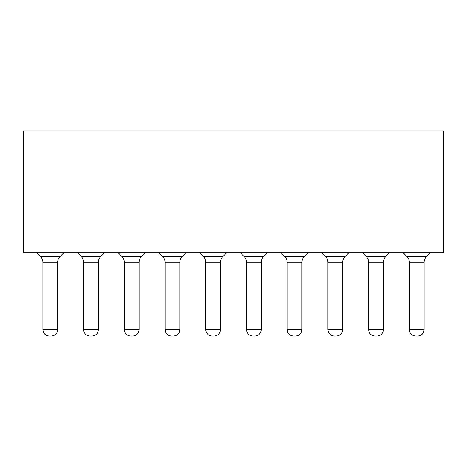 <?xml version="1.0" encoding="UTF-8"?>
<svg xmlns="http://www.w3.org/2000/svg" width="467" height="467" viewBox="0 0 467 467"><rect width="100%" height="100%" fill="white"/><g stroke="black" fill="none" stroke-linecap="round" stroke-linejoin="round"><path stroke-width="0.7" d="M23.35 252.735L23.35 130.912L23.35 252.735L443.65 252.735L23.35 252.735M443.65 252.735L443.65 130.912L23.35 130.912L443.65 130.912L443.65 252.735M406.996 256.599L403.097 252.694L406.996 256.599L426.441 256.599L430.346 252.694L426.441 256.599C424.912 258.181 424.129 260.066 424.094 262.267C424.129 260.066 424.912 258.181 426.441 256.599L406.996 256.599C408.526 258.181 409.314 260.066 409.349 262.267C409.314 260.066 408.532 258.175 406.996 256.599C408.526 258.181 409.314 260.066 409.349 262.267C409.314 260.066 408.532 258.175 406.996 256.599C408.526 258.181 409.314 260.066 409.349 262.267C409.314 260.066 408.532 258.175 406.996 256.599M366.286 256.599L362.38 252.694L366.286 256.599L385.724 256.599L389.63 252.694L385.724 256.599C384.195 258.181 383.413 260.066 383.378 262.267C383.413 260.066 384.195 258.181 385.724 256.599L366.286 256.599C367.815 258.181 368.597 260.066 368.632 262.267C368.597 260.066 367.815 258.175 366.286 256.599C367.815 258.181 368.597 260.066 368.632 262.267C368.597 260.066 367.815 258.175 366.286 256.599C367.815 258.181 368.597 260.066 368.632 262.267C368.597 260.066 367.815 258.175 366.286 256.599M325.569 256.599L321.664 252.694L325.569 256.599L345.008 256.599L348.913 252.694L345.008 256.599C343.478 258.181 342.696 260.066 342.661 262.267C342.696 260.066 343.478 258.181 345.008 256.599L325.569 256.599C327.098 258.181 327.881 260.066 327.916 262.267C327.881 260.066 327.098 258.175 325.569 256.599C327.098 258.181 327.881 260.066 327.916 262.267C327.881 260.066 327.098 258.175 325.569 256.599C327.098 258.181 327.881 260.066 327.916 262.267C327.881 260.066 327.098 258.175 325.569 256.599M284.852 256.599L280.947 252.694L284.852 256.599L304.297 256.599L308.197 252.694L304.297 256.599C302.762 258.181 301.98 260.066 301.945 262.267C301.98 260.066 302.762 258.181 304.297 256.599L284.852 256.599C286.382 258.181 287.164 260.066 287.199 262.267C287.164 260.066 286.382 258.175 284.852 256.599C286.382 258.181 287.164 260.066 287.199 262.267C287.164 260.066 286.382 258.175 284.852 256.599C286.382 258.181 287.164 260.066 287.199 262.267C287.164 260.066 286.382 258.175 284.852 256.599M244.136 256.599L240.231 252.694L244.136 256.599L263.581 256.599L267.486 252.694L263.581 256.599C262.051 258.181 261.269 260.066 261.234 262.267C261.269 260.066 262.051 258.181 263.581 256.599L244.136 256.599C245.665 258.181 246.448 260.066 246.483 262.267C246.448 260.066 245.665 258.175 244.136 256.599C245.665 258.181 246.448 260.066 246.483 262.267C246.448 260.066 245.665 258.175 244.136 256.599C245.665 258.181 246.448 260.066 246.483 262.267C246.448 260.066 245.665 258.175 244.136 256.599M203.419 256.599L199.514 252.694L203.419 256.599L222.864 256.599L226.769 252.694L222.864 256.599C221.335 258.181 220.552 260.066 220.517 262.267C220.552 260.066 221.335 258.181 222.864 256.599L203.419 256.599C204.949 258.181 205.731 260.066 205.766 262.267C205.737 260.066 204.949 258.175 203.419 256.599C204.949 258.181 205.731 260.066 205.766 262.267C205.737 260.066 204.949 258.175 203.419 256.599C204.949 258.181 205.731 260.066 205.766 262.267C205.737 260.066 204.949 258.175 203.419 256.599M162.703 256.599L158.803 252.694L162.703 256.599L182.148 256.599L186.053 252.694L182.148 256.599C180.618 258.181 179.836 260.066 179.801 262.267C179.836 260.066 180.618 258.181 182.148 256.599L162.703 256.599C164.238 258.181 165.02 260.066 165.055 262.267C165.02 260.066 164.238 258.175 162.703 256.599C164.238 258.181 165.02 260.066 165.055 262.267C165.02 260.066 164.238 258.175 162.703 256.599C164.238 258.181 165.02 260.066 165.055 262.267C165.02 260.066 164.238 258.175 162.703 256.599M121.992 256.599L118.087 252.694L121.992 256.599L141.431 256.599L145.336 252.694L141.431 256.599C139.902 258.181 139.119 260.066 139.084 262.267C139.119 260.066 139.902 258.181 141.431 256.599L121.992 256.599C123.521 258.181 124.304 260.066 124.339 262.267C124.304 260.066 123.521 258.175 121.992 256.599C123.521 258.181 124.304 260.066 124.339 262.267C124.304 260.066 123.521 258.175 121.992 256.599C123.521 258.181 124.304 260.066 124.339 262.267C124.304 260.066 123.521 258.175 121.992 256.599M81.276 256.599L77.37 252.694L81.276 256.599L100.714 256.599L104.62 252.694L100.714 256.599C99.185 258.181 98.403 260.066 98.368 262.267C98.403 260.066 99.185 258.181 100.714 256.599L81.276 256.599C82.805 258.181 83.587 260.066 83.622 262.267C83.587 260.066 82.805 258.175 81.276 256.599C82.805 258.181 83.587 260.066 83.622 262.267C83.587 260.066 82.805 258.175 81.276 256.599C82.805 258.181 83.587 260.066 83.622 262.267C83.587 260.066 82.805 258.175 81.276 256.599M40.559 256.599L36.654 252.694L40.559 256.599L60.004 256.599L63.903 252.694L60.004 256.599C58.468 258.181 57.686 260.066 57.651 262.267C57.686 260.066 58.468 258.181 60.004 256.599L40.559 256.599C42.088 258.181 42.871 260.066 42.906 262.267C42.871 260.066 42.088 258.175 40.559 256.599C42.088 258.181 42.871 260.066 42.906 262.267C42.871 260.066 42.088 258.175 40.559 256.599C42.088 258.181 42.871 260.066 42.906 262.267C42.871 260.066 42.088 258.175 40.559 256.599M424.094 262.267C424.129 260.066 424.912 258.181 426.441 256.599C424.912 258.181 424.129 260.066 424.094 262.267L424.094 329.679L424.094 262.267L409.349 262.267L424.094 262.267M383.378 262.267C383.413 260.066 384.195 258.181 385.724 256.599C384.195 258.181 383.413 260.066 383.378 262.267L383.378 329.679L383.378 262.267L368.632 262.267L383.378 262.267M342.661 262.267C342.696 260.066 343.478 258.181 345.008 256.599C343.478 258.181 342.696 260.066 342.661 262.267L342.661 329.679L342.661 262.267L327.916 262.267L342.661 262.267M301.945 262.267C301.98 260.066 302.762 258.181 304.297 256.599C302.762 258.181 301.98 260.066 301.945 262.267L301.945 329.679L301.945 262.267L287.199 262.267L301.945 262.267M246.483 262.267L261.234 262.267L261.234 329.679L261.234 262.267L246.483 262.267L246.483 329.679L246.483 262.267M220.517 262.267C220.552 260.066 221.335 258.181 222.864 256.599C221.335 258.181 220.552 260.066 220.517 262.267L220.517 329.679L220.517 262.267L205.766 262.267L220.517 262.267M139.084 262.267C139.119 260.066 139.902 258.181 141.431 256.599C139.902 258.181 139.119 260.066 139.084 262.267L139.084 329.679L139.084 262.267L124.339 262.267L139.084 262.267M57.651 262.267C57.686 260.066 58.468 258.181 60.004 256.599C58.468 258.181 57.686 260.066 57.651 262.267L57.651 329.679L57.651 262.267L42.906 262.267L57.651 262.267M179.801 262.267L179.801 329.679L179.801 262.267L165.055 262.267L165.055 329.679L165.055 262.267L179.801 262.267C179.836 260.066 180.618 258.181 182.148 256.599M98.368 262.267L98.368 329.679L98.368 262.267L83.622 262.267L83.622 329.679L83.622 262.267L98.368 262.267C98.403 260.066 99.185 258.181 100.714 256.599M409.349 329.679C409.717 333.566 411.853 335.703 415.758 336.088C411.853 335.703 409.717 333.566 409.349 329.679L409.349 262.267L409.349 329.679L424.089 329.679C423.727 333.566 421.59 335.703 417.679 336.088C421.584 335.703 423.721 333.566 424.089 329.679C423.727 333.566 421.59 335.703 417.679 336.088L415.758 336.088L417.679 336.088C421.59 335.703 423.727 333.566 424.094 329.679L409.349 329.679C409.717 333.566 411.853 335.703 415.758 336.088L417.679 336.088M368.632 329.679C369 333.566 371.137 335.703 375.042 336.088C371.137 335.703 369 333.566 368.632 329.679L368.632 262.267L368.632 329.679L383.372 329.679C383.01 333.566 380.874 335.703 376.968 336.088C380.868 335.703 383.004 333.566 383.372 329.679C383.01 333.566 380.874 335.703 376.968 336.088L375.042 336.088L376.968 336.088C380.874 335.703 383.01 333.566 383.378 329.679L368.632 329.679C369 333.566 371.137 335.703 375.042 336.088L376.968 336.088M327.916 329.679C328.283 333.566 330.42 335.703 334.325 336.088C330.42 335.703 328.283 333.566 327.916 329.679L327.916 262.267L327.916 329.679L342.655 329.679C342.293 333.566 340.157 335.703 336.252 336.088C340.151 335.703 342.288 333.566 342.655 329.679C342.293 333.566 340.157 335.703 336.252 336.088L334.325 336.088L336.252 336.088C340.157 335.703 342.293 333.566 342.661 329.679L327.916 329.679C328.283 333.566 330.42 335.703 334.325 336.088L336.252 336.088M287.199 329.679L287.199 262.267L287.199 329.679L301.939 329.679C301.577 333.566 299.44 335.703 295.535 336.088C299.435 335.703 301.571 333.566 301.939 329.679C301.577 333.566 299.44 335.703 295.535 336.088L293.609 336.088L295.535 336.088C299.44 335.703 301.577 333.566 301.945 329.679L287.199 329.679C287.567 333.566 289.703 335.703 293.609 336.088C289.703 335.703 287.567 333.566 287.199 329.679C287.567 333.566 289.703 335.703 293.609 336.088M246.483 329.679C246.85 333.566 248.993 335.703 252.898 336.088C248.993 335.703 246.85 333.566 246.483 329.679L261.234 329.679C260.86 333.566 258.724 335.703 254.819 336.088C258.718 335.703 260.855 333.566 261.222 329.679L246.483 329.679C246.85 333.566 248.993 335.703 252.898 336.088L254.819 336.088M205.766 329.679C206.14 333.566 208.276 335.703 212.181 336.088C208.276 335.703 206.14 333.566 205.766 329.679L205.766 262.267L205.766 329.679L220.512 329.679C220.15 333.566 218.007 335.703 214.102 336.088C218.007 335.703 220.138 333.566 220.512 329.679C220.15 333.566 218.007 335.703 214.102 336.088L212.181 336.088L214.102 336.088C218.007 335.703 220.15 333.566 220.517 329.679L205.766 329.679C206.14 333.566 208.276 335.703 212.181 336.088L214.102 336.088M165.055 329.679L179.795 329.679C179.433 333.566 177.297 335.703 173.391 336.088C177.297 335.703 179.433 333.566 179.801 329.679L179.801 329.679C179.433 333.566 177.297 335.703 173.391 336.088L173.385 336.088C177.291 335.703 179.427 333.566 179.795 329.679L165.055 329.679C165.423 333.566 167.56 335.703 171.465 336.088C167.56 335.703 165.423 333.566 165.055 329.679C165.423 333.566 167.56 335.703 171.465 336.088L173.385 336.088M124.339 329.679C124.707 333.566 126.843 335.703 130.748 336.088C126.843 335.703 124.707 333.566 124.339 329.679L124.339 262.267L124.339 329.679L139.078 329.679C138.717 333.566 136.58 335.703 132.675 336.088C136.574 335.703 138.711 333.566 139.078 329.679C138.717 333.566 136.58 335.703 132.675 336.088L130.748 336.088L132.675 336.088C136.58 335.703 138.717 333.566 139.084 329.679L124.339 329.679C124.707 333.566 126.843 335.703 130.748 336.088L132.675 336.088M83.622 329.679C83.99 333.566 86.126 335.703 90.032 336.088C86.126 335.703 83.99 333.566 83.622 329.679L98.362 329.679C98 333.566 95.863 335.703 91.958 336.088C95.858 335.703 97.994 333.566 98.362 329.679C98 333.566 95.863 335.703 91.958 336.088L90.032 336.088L91.958 336.088C95.863 335.703 98 333.566 98.368 329.679L83.622 329.679C83.99 333.566 86.126 335.703 90.032 336.088L91.958 336.088M42.906 329.679C43.273 333.566 45.41 335.703 49.321 336.088C45.41 335.703 43.273 333.566 42.906 329.679L42.906 262.267L42.906 329.679L57.645 329.679C57.283 333.566 55.147 335.703 51.242 336.088C55.141 335.703 57.278 333.566 57.645 329.679C57.283 333.566 55.147 335.703 51.242 336.088L49.321 336.088L51.242 336.088C55.147 335.703 57.283 333.566 57.651 329.679L42.906 329.679C43.273 333.566 45.41 335.703 49.321 336.088L51.242 336.088M293.615 336.088L295.535 336.088"/></g></svg>
